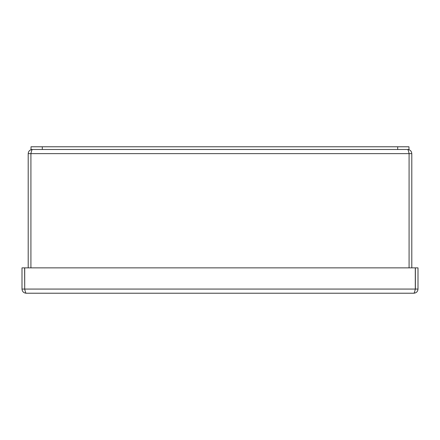 <?xml version="1.0" encoding="UTF-8"?>
<svg xmlns="http://www.w3.org/2000/svg" width="440" height="440" viewBox="0 0 440 440"><rect width="100%" height="100%" fill="white"/><g stroke="black" fill="none" stroke-linecap="round" stroke-linejoin="round"><path stroke-width="0.66" d="M408.942 153.01L409.084 153.637L30.916 153.637L30.916 267.861L30.916 153.637C31.4 151.118 31.878 149.732 32.357 149.485C29.838 149.732 28.451 151.118 28.204 153.637L30.916 153.637L31.059 153.01M409.084 153.637C408.601 151.118 408.122 149.732 407.644 149.485C410.163 149.732 411.549 151.118 411.796 153.637L409.084 153.637L409.084 267.861L409.084 153.637M411.796 153.637L411.796 267.861M28.204 153.637L28.204 267.861M42.306 146.779L31.026 146.779L31.026 149.485L408.975 149.485L408.975 146.779L42.306 146.779L42.306 149.485M389.23 293.222L400.516 293.222M415.146 289.696L415.294 289.069L418 289.069C417.752 291.588 416.372 292.974 413.848 293.222L26.152 293.222C23.628 292.974 22.248 291.588 22 289.069L22 267.861L24.624 267.861L24.706 289.069L24.624 267.861M24.855 289.696L24.706 289.069M413.848 293.222C414.326 292.974 414.81 291.588 415.289 289.069L24.712 289.069C25.19 291.588 25.674 292.974 26.152 293.222M22 289.069L24.624 289.069M415.377 289.069L415.377 267.861L418 267.861L418 289.069M24.712 289.069L24.712 267.861L415.289 267.861L415.289 289.069M415.294 289.069L415.377 267.861M397.694 146.779L397.694 149.485"/></g></svg>
